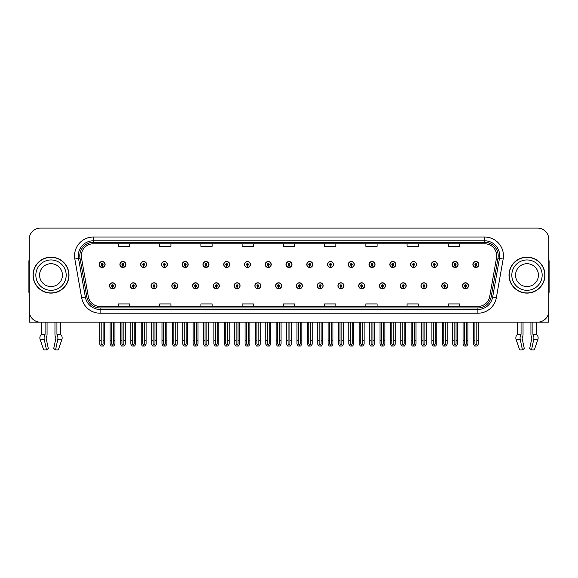 <?xml version="1.0" encoding="UTF-8"?>
<svg xmlns="http://www.w3.org/2000/svg" width="578" height="578" viewBox="0 0 578 578"><rect width="100%" height="100%" fill="white"/><g stroke="black" fill="none" stroke-linecap="round" stroke-linejoin="round"><path stroke-width="0.87" d="M420.965 285.778A2.998 2.998 0 0 0 423.963 288.776A2.998 2.998 0 0 0 426.961 285.778A2.998 2.998 0 0 0 423.963 282.779A2.998 2.998 0 0 0 420.965 285.778M400.2 285.778A2.998 2.998 0 0 0 403.198 288.776A2.998 2.998 0 0 0 406.197 285.778A2.998 2.998 0 0 0 403.198 282.779A2.998 2.998 0 0 0 400.2 285.778M379.435 285.778A2.998 2.998 0 0 0 382.434 288.776A2.998 2.998 0 0 0 385.432 285.778A2.998 2.998 0 0 0 382.434 282.779A2.998 2.998 0 0 0 379.435 285.778M358.671 285.778A2.998 2.998 0 0 0 361.669 288.776A2.998 2.998 0 0 0 364.667 285.778A2.998 2.998 0 0 0 361.669 282.779A2.998 2.998 0 0 0 358.671 285.778M337.906 285.778A2.998 2.998 0 0 0 340.904 288.776A2.998 2.998 0 0 0 343.903 285.778A2.998 2.998 0 0 0 340.904 282.779A2.998 2.998 0 0 0 337.906 285.778M317.149 285.778A2.998 2.998 0 0 0 320.147 288.776A2.998 2.998 0 0 0 323.145 285.778A2.998 2.998 0 0 0 320.147 282.779A2.998 2.998 0 0 0 317.149 285.778M296.384 285.778A2.998 2.998 0 0 0 299.382 288.776A2.998 2.998 0 0 0 302.381 285.778A2.998 2.998 0 0 0 299.382 282.779A2.998 2.998 0 0 0 296.384 285.778M275.619 285.778A2.998 2.998 0 0 0 278.618 288.776A2.998 2.998 0 0 0 281.616 285.778A2.998 2.998 0 0 0 278.618 282.779A2.998 2.998 0 0 0 275.619 285.778M254.855 285.778A2.998 2.998 0 0 0 257.853 288.776A2.998 2.998 0 0 0 260.851 285.778A2.998 2.998 0 0 0 257.853 282.779A2.998 2.998 0 0 0 254.855 285.778M234.097 285.778A2.998 2.998 0 0 0 237.096 288.776A2.998 2.998 0 0 0 240.094 285.778A2.998 2.998 0 0 0 237.096 282.779A2.998 2.998 0 0 0 234.097 285.778M213.333 285.778A2.998 2.998 0 0 0 216.331 288.776A2.998 2.998 0 0 0 219.329 285.778A2.998 2.998 0 0 0 216.331 282.779A2.998 2.998 0 0 0 213.333 285.778M192.568 285.778A2.998 2.998 0 0 0 195.566 288.776A2.998 2.998 0 0 0 198.565 285.778A2.998 2.998 0 0 0 195.566 282.779A2.998 2.998 0 0 0 192.568 285.778M171.803 285.778A2.998 2.998 0 0 0 174.802 288.776A2.998 2.998 0 0 0 177.8 285.778A2.998 2.998 0 0 0 174.802 282.779A2.998 2.998 0 0 0 171.803 285.778M151.039 285.778A2.998 2.998 0 0 0 154.037 288.776A2.998 2.998 0 0 0 157.035 285.778A2.998 2.998 0 0 0 154.037 282.779A2.998 2.998 0 0 0 151.039 285.778M130.281 285.778A2.998 2.998 0 0 0 133.28 288.776A2.998 2.998 0 0 0 136.278 285.778A2.998 2.998 0 0 0 133.28 282.779A2.998 2.998 0 0 0 130.281 285.778M109.517 285.778A2.998 2.998 0 0 0 112.515 288.776A2.998 2.998 0 0 0 115.513 285.778A2.998 2.998 0 0 0 112.515 282.779A2.998 2.998 0 0 0 109.517 285.778M441.722 285.778A2.998 2.998 0 0 0 444.72 288.776A2.998 2.998 0 0 0 447.719 285.778A2.998 2.998 0 0 0 444.72 282.779A2.998 2.998 0 0 0 441.722 285.778M452.104 264.486A2.998 2.998 0 0 0 455.103 267.484A2.998 2.998 0 0 0 458.101 264.486A2.998 2.998 0 0 0 455.103 261.494A2.998 2.998 0 0 0 452.104 264.486M431.34 264.486A2.998 2.998 0 0 0 434.338 267.484A2.998 2.998 0 0 0 437.336 264.486A2.998 2.998 0 0 0 434.338 261.494A2.998 2.998 0 0 0 431.34 264.486M410.582 264.486A2.998 2.998 0 0 0 413.581 267.484A2.998 2.998 0 0 0 416.579 264.486A2.998 2.998 0 0 0 413.581 261.494A2.998 2.998 0 0 0 410.582 264.486M389.818 264.486A2.998 2.998 0 0 0 392.816 267.484A2.998 2.998 0 0 0 395.814 264.486A2.998 2.998 0 0 0 392.816 261.494A2.998 2.998 0 0 0 389.818 264.486M369.053 264.486A2.998 2.998 0 0 0 372.051 267.484A2.998 2.998 0 0 0 375.05 264.486A2.998 2.998 0 0 0 372.051 261.494A2.998 2.998 0 0 0 369.053 264.486M348.288 264.486A2.998 2.998 0 0 0 351.287 267.484A2.998 2.998 0 0 0 354.285 264.486A2.998 2.998 0 0 0 351.287 261.494A2.998 2.998 0 0 0 348.288 264.486M327.531 264.486A2.998 2.998 0 0 0 330.529 267.484A2.998 2.998 0 0 0 333.528 264.486A2.998 2.998 0 0 0 330.529 261.494A2.998 2.998 0 0 0 327.531 264.486M306.766 264.486A2.998 2.998 0 0 0 309.765 267.484A2.998 2.998 0 0 0 312.763 264.486A2.998 2.998 0 0 0 309.765 261.494A2.998 2.998 0 0 0 306.766 264.486M286.002 264.486A2.998 2.998 0 0 0 289 267.484A2.998 2.998 0 0 0 291.998 264.486A2.998 2.998 0 0 0 289 261.494A2.998 2.998 0 0 0 286.002 264.486M265.237 264.486A2.998 2.998 0 0 0 268.235 267.484A2.998 2.998 0 0 0 271.234 264.486A2.998 2.998 0 0 0 268.235 261.494A2.998 2.998 0 0 0 265.237 264.486M244.472 264.486A2.998 2.998 0 0 0 247.471 267.484A2.998 2.998 0 0 0 250.469 264.486A2.998 2.998 0 0 0 247.471 261.494A2.998 2.998 0 0 0 244.472 264.486M223.715 264.486A2.998 2.998 0 0 0 226.713 267.484A2.998 2.998 0 0 0 229.712 264.486A2.998 2.998 0 0 0 226.713 261.494A2.998 2.998 0 0 0 223.715 264.486M202.95 264.486A2.998 2.998 0 0 0 205.949 267.484A2.998 2.998 0 0 0 208.947 264.486A2.998 2.998 0 0 0 205.949 261.494A2.998 2.998 0 0 0 202.95 264.486M182.186 264.486A2.998 2.998 0 0 0 185.184 267.484A2.998 2.998 0 0 0 188.182 264.486A2.998 2.998 0 0 0 185.184 261.494A2.998 2.998 0 0 0 182.186 264.486M161.421 264.486A2.998 2.998 0 0 0 164.419 267.484A2.998 2.998 0 0 0 167.418 264.486A2.998 2.998 0 0 0 164.419 261.494A2.998 2.998 0 0 0 161.421 264.486M140.664 264.486A2.998 2.998 0 0 0 143.662 267.484A2.998 2.998 0 0 0 146.66 264.486A2.998 2.998 0 0 0 143.662 261.494A2.998 2.998 0 0 0 140.664 264.486M119.899 264.486A2.998 2.998 0 0 0 122.897 267.484A2.998 2.998 0 0 0 125.896 264.486A2.998 2.998 0 0 0 122.897 261.494A2.998 2.998 0 0 0 119.899 264.486M99.134 264.486A2.998 2.998 0 0 0 102.133 267.484A2.998 2.998 0 0 0 105.131 264.486A2.998 2.998 0 0 0 102.133 261.494A2.998 2.998 0 0 0 99.134 264.486M462.487 285.778A2.998 2.998 0 0 0 465.485 288.776A2.998 2.998 0 0 0 468.483 285.778A2.998 2.998 0 0 0 465.485 282.779A2.998 2.998 0 0 0 462.487 285.778M472.869 264.486A2.998 2.998 0 0 0 475.867 267.484A2.998 2.998 0 0 0 478.866 264.486A2.998 2.998 0 0 0 475.867 261.494A2.998 2.998 0 0 0 472.869 264.486M522.115 337.631L522.317 337.292A4.125 2.175 90 0 0 523.039 334.221L523.039 322.17L530.936 322.17L530.936 334.221A4.125 2.175 -90 0 0 531.659 337.292L531.912 338.051L529.694 348.505L531.529 349.9L533.74 339.445A4.125 2.175 -90 0 0 533.176 334.843L532.909 334.221L536.543 334.221L536.543 322.17L548.804 322.17L548.804 239.343A11.242 11.242 0 0 0 537.554 228.1L40.446 228.1A11.242 11.242 0 0 0 29.196 239.343L29.196 322.17L41.457 322.17L41.457 334.221L45.091 334.221L44.824 334.843A4.125 2.175 90 0 0 44.26 339.445L46.471 349.9L48.306 348.505L46.088 338.051L46.341 337.292A4.125 2.175 90 0 0 47.064 334.221L47.064 322.17L54.961 322.17L54.961 334.221A4.125 2.175 -90 0 0 55.683 337.292L55.885 337.631L55.683 337.292M55.936 338.051L53.718 348.505L55.553 349.9L57.764 339.445A4.125 2.175 -90 0 0 57.2 334.843L56.933 334.221L60.567 334.221L60.567 322.17L63.002 322.17M514.998 322.17L517.433 322.17L517.433 334.221L521.067 334.221L520.8 334.843A4.125 2.175 90 0 0 520.236 339.445L522.447 349.9L524.282 348.505L522.064 338.051M33.025 275.135A17.99 17.99 0 0 0 51.016 293.125A17.99 17.99 0 0 0 68.999 275.135A17.99 17.99 0 0 0 51.016 257.145A17.99 17.99 0 0 0 33.025 275.135M509.001 275.135A17.99 17.99 0 0 0 526.984 293.125A17.99 17.99 0 0 0 544.975 275.135A17.99 17.99 0 0 0 526.984 257.145A17.99 17.99 0 0 0 509.001 275.135M81.296 255.794A11.994 11.994 0 0 1 93.289 243.8L484.711 243.8A11.994 11.994 0 0 1 496.524 257.875L489.703 296.557A11.994 11.994 0 0 1 477.89 306.463L100.11 306.463A11.994 11.994 0 0 1 88.297 296.557L81.476 257.875A11.994 11.994 0 0 1 81.296 255.794M79.793 255.794A13.489 13.489 0 0 0 80.002 258.135L86.823 296.817A13.489 13.489 0 0 0 100.11 307.966L477.89 307.966A13.489 13.489 0 0 0 491.177 296.817L497.998 258.135A13.489 13.489 0 0 0 484.711 242.305L93.289 242.305A13.489 13.489 0 0 0 79.793 255.794M74.837 259.045A18.742 18.742 0 0 1 93.289 237.052L484.711 237.052A18.742 18.742 0 0 1 503.163 259.045L496.35 297.728A18.742 18.742 0 0 1 477.89 313.211L100.11 313.211A18.742 18.742 0 0 1 81.65 297.728L74.837 259.045L78.521 258.395A14.992 14.992 0 0 1 93.289 240.802L484.711 240.802A14.992 14.992 0 0 1 499.479 258.395L492.658 297.078A14.992 14.992 0 0 1 477.89 309.461L100.11 309.461A14.992 14.992 0 0 1 85.342 297.078L78.521 258.395A14.992 14.992 0 0 1 78.297 255.794M537.554 228.1L40.446 228.1M29.196 239.343L29.196 310.928A11.242 11.242 0 0 0 40.446 322.17L537.554 322.17A11.242 11.242 0 0 0 548.804 310.928L548.804 239.343M283.379 243.8L283.379 246.336L294.621 246.336L294.621 243.8M242.153 243.8L242.153 246.336L253.395 246.336L253.395 243.8M200.927 243.8L200.927 246.336L212.169 246.336L212.169 243.8M159.701 243.8L159.701 246.336L170.944 246.336L170.944 243.8M118.476 243.8L118.476 246.336L129.718 246.336L129.718 243.8M324.605 243.8L324.605 246.336L335.847 246.336L335.847 243.8M365.831 243.8L365.831 246.336L377.073 246.336L377.073 243.8M407.057 243.8L407.057 246.336L418.299 246.336L418.299 243.8M448.282 243.8L448.282 246.336L459.524 246.336L459.524 243.8M294.621 306.463L294.621 303.927L283.379 303.927L283.379 306.463M253.395 306.463L253.395 303.927L242.153 303.927L242.153 306.463M212.169 306.463L212.169 303.927L200.927 303.927L200.927 306.463M170.944 306.463L170.944 303.927L159.701 303.927L159.701 306.463M129.718 306.463L129.718 303.927L118.476 303.927L118.476 306.463M335.847 306.463L335.847 303.927L324.605 303.927L324.605 306.463M377.073 306.463L377.073 303.927L365.831 303.927L365.831 306.463M418.299 306.463L418.299 303.927L407.057 303.927L407.057 306.463M459.524 306.463L459.524 303.927L448.282 303.927L448.282 306.463M466.424 322.17L466.424 343.859L465.485 345.203L464.546 343.859L464.546 340.384L463.05 340.384L463.05 344.134L464.134 346.005L466.843 346.005L467.92 344.134L467.92 322.17M465.442 286.71L465.362 288.588A2.811 2.811 0 0 1 462.675 285.778A2.811 2.811 0 0 1 465.485 282.967A2.811 2.811 0 0 1 468.296 285.778A2.811 2.811 0 0 1 465.608 288.588L465.528 286.71A0.939 0.939 0 0 0 466.424 285.778A0.939 0.939 0 0 0 465.485 284.838A0.939 0.939 0 0 0 464.546 285.778A0.939 0.939 0 0 0 465.442 286.71L465.471 286.153A0.376 0.376 0 0 1 465.109 285.778A0.376 0.376 0 0 1 465.485 285.402A0.376 0.376 0 0 1 465.861 285.778A0.376 0.376 0 0 1 465.5 286.153L465.528 286.71M463.05 322.17L463.05 340.384M464.546 322.17L464.546 340.384M466.424 340.384L467.92 340.384M476.807 322.17L476.807 343.859L475.867 345.203L474.928 343.859L474.928 340.384L473.433 340.384L473.433 344.134L474.516 346.005L477.218 346.005L478.302 344.134L478.302 322.17M475.824 265.425L475.745 267.296A2.811 2.811 0 0 1 473.057 264.486A2.811 2.811 0 0 1 475.867 261.675A2.811 2.811 0 0 1 478.678 264.486A2.811 2.811 0 0 1 475.99 267.296L475.911 265.425A0.939 0.939 0 0 0 476.807 264.486A0.939 0.939 0 0 0 475.867 263.554A0.939 0.939 0 0 0 474.928 264.486A0.939 0.939 0 0 0 475.824 265.425L475.853 264.861A0.376 0.376 0 0 1 475.492 264.486A0.376 0.376 0 0 1 475.867 264.117A0.376 0.376 0 0 1 476.243 264.486A0.376 0.376 0 0 1 475.882 264.861L475.911 265.425M473.433 322.17L473.433 340.384M474.928 322.17L474.928 340.384M476.807 340.384L478.302 340.384M445.66 322.17L445.66 343.859L444.72 345.203L443.788 343.859L443.788 340.384L442.286 340.384L442.286 344.134L443.369 346.005L446.079 346.005L447.155 344.134L447.155 322.17M444.684 286.71L444.598 288.588A2.811 2.811 0 0 1 441.91 285.778A2.811 2.811 0 0 1 444.72 282.967A2.811 2.811 0 0 1 447.531 285.778A2.811 2.811 0 0 1 444.843 288.588L444.764 286.71A0.939 0.939 0 0 0 445.66 285.778A0.939 0.939 0 0 0 444.72 284.838A0.939 0.939 0 0 0 443.788 285.778A0.939 0.939 0 0 0 444.684 286.71L444.706 286.153A0.376 0.376 0 0 1 444.345 285.778A0.376 0.376 0 0 1 444.72 285.402A0.376 0.376 0 0 1 445.096 285.778A0.376 0.376 0 0 1 444.742 286.153L444.764 286.71M442.286 322.17L442.286 340.384M443.788 322.17L443.788 340.384M445.66 340.384L447.155 340.384M424.895 322.17L424.895 343.859L423.963 345.203L423.024 343.859L423.024 340.384L421.521 340.384L421.521 344.134L422.605 346.005L425.314 346.005L426.398 344.134L426.398 322.17M423.92 286.71L423.84 288.588A2.811 2.811 0 0 1 421.145 285.778A2.811 2.811 0 0 1 423.963 282.967A2.811 2.811 0 0 1 426.774 285.778A2.811 2.811 0 0 1 424.086 288.588L423.999 286.71A0.939 0.939 0 0 0 424.895 285.778A0.939 0.939 0 0 0 423.963 284.838A0.939 0.939 0 0 0 423.024 285.778A0.939 0.939 0 0 0 423.92 286.71L423.941 286.153A0.376 0.376 0 0 1 423.587 285.778A0.376 0.376 0 0 1 423.963 285.402A0.376 0.376 0 0 1 424.331 285.778A0.376 0.376 0 0 1 423.977 286.153L423.999 286.71M421.521 322.17L421.521 340.384M423.024 322.17L423.024 340.384M424.895 340.384L426.398 340.384M404.13 322.17L404.13 343.859L403.198 345.203L402.259 343.859L402.259 340.384L400.764 340.384L400.764 344.134L401.84 346.005L404.549 346.005L405.633 344.134L405.633 322.17M403.155 286.71L403.076 288.588A2.811 2.811 0 0 1 400.388 285.778A2.811 2.811 0 0 1 403.198 282.967A2.811 2.811 0 0 1 406.009 285.778A2.811 2.811 0 0 1 403.321 288.588L403.234 286.71A0.939 0.939 0 0 0 404.13 285.778A0.939 0.939 0 0 0 403.198 284.838A0.939 0.939 0 0 0 402.259 285.778A0.939 0.939 0 0 0 403.155 286.71L403.184 286.153A0.376 0.376 0 0 1 402.823 285.778A0.376 0.376 0 0 1 403.198 285.402A0.376 0.376 0 0 1 403.574 285.778A0.376 0.376 0 0 1 403.213 286.153L403.234 286.71M400.764 322.17L400.764 340.384M402.259 322.17L402.259 340.384M404.13 340.384L405.633 340.384M456.042 322.17L456.042 343.859L455.103 345.203L454.171 343.859L454.171 340.384L452.668 340.384L452.668 344.134L453.752 346.005L456.461 346.005L457.538 344.134L457.538 322.17M455.067 265.425L454.98 267.296A2.811 2.811 0 0 1 452.292 264.486A2.811 2.811 0 0 1 455.103 261.675A2.811 2.811 0 0 1 457.913 264.486A2.811 2.811 0 0 1 455.226 267.296L455.146 265.425A0.939 0.939 0 0 0 456.042 264.486A0.939 0.939 0 0 0 455.103 263.554A0.939 0.939 0 0 0 454.171 264.486A0.939 0.939 0 0 0 455.067 265.425L455.088 264.861A0.376 0.376 0 0 1 454.727 264.486A0.376 0.376 0 0 1 455.103 264.117A0.376 0.376 0 0 1 455.478 264.486A0.376 0.376 0 0 1 455.117 264.861L455.146 265.425M452.668 322.17L452.668 340.384M454.171 322.17L454.171 340.384M456.042 340.384L457.538 340.384M435.277 322.17L435.277 343.859L434.338 345.203L433.406 343.859L433.406 340.384L431.903 340.384L431.903 344.134L432.987 346.005L435.696 346.005L436.78 344.134L436.78 322.17M434.302 265.425L434.215 267.296A2.811 2.811 0 0 1 431.528 264.486A2.811 2.811 0 0 1 434.338 261.675A2.811 2.811 0 0 1 437.149 264.486A2.811 2.811 0 0 1 434.461 267.296L434.381 265.425A0.939 0.939 0 0 0 435.277 264.486A0.939 0.939 0 0 0 434.338 263.554A0.939 0.939 0 0 0 433.406 264.486A0.939 0.939 0 0 0 434.302 265.425L434.324 264.861A0.376 0.376 0 0 1 433.97 264.486A0.376 0.376 0 0 1 434.338 264.117A0.376 0.376 0 0 1 434.714 264.486A0.376 0.376 0 0 1 434.36 264.861L434.381 265.425M431.903 322.17L431.903 340.384M433.406 322.17L433.406 340.384M435.277 340.384L436.78 340.384M414.513 322.17L414.513 343.859L413.581 345.203L412.641 343.859L412.641 340.384L411.139 340.384L411.139 344.134L412.222 346.005L414.932 346.005L416.015 344.134L416.015 322.17M413.537 265.425L413.458 267.296A2.811 2.811 0 0 1 410.77 264.486A2.811 2.811 0 0 1 413.581 261.675A2.811 2.811 0 0 1 416.391 264.486A2.811 2.811 0 0 1 413.704 267.296L413.617 265.425A0.939 0.939 0 0 0 414.513 264.486A0.939 0.939 0 0 0 413.581 263.554A0.939 0.939 0 0 0 412.641 264.486A0.939 0.939 0 0 0 413.537 265.425L413.559 264.861A0.376 0.376 0 0 1 413.205 264.486A0.376 0.376 0 0 1 413.581 264.117A0.376 0.376 0 0 1 413.956 264.486A0.376 0.376 0 0 1 413.595 264.861L413.617 265.425M411.139 322.17L411.139 340.384M412.641 322.17L412.641 340.384M414.513 340.384L416.015 340.384M393.755 322.17L393.755 343.859L392.816 345.203L391.877 343.859L391.877 340.384L390.381 340.384L390.381 344.134L391.458 346.005L394.167 346.005L395.251 344.134L395.251 322.17M392.773 265.425L392.693 267.296A2.811 2.811 0 0 1 390.005 264.486A2.811 2.811 0 0 1 392.816 261.675A2.811 2.811 0 0 1 395.627 264.486A2.811 2.811 0 0 1 392.939 267.296L392.859 265.425A0.939 0.939 0 0 0 393.755 264.486A0.939 0.939 0 0 0 392.816 263.554A0.939 0.939 0 0 0 391.877 264.486A0.939 0.939 0 0 0 392.773 265.425L392.802 264.861A0.376 0.376 0 0 1 392.44 264.486A0.376 0.376 0 0 1 392.816 264.117A0.376 0.376 0 0 1 393.192 264.486A0.376 0.376 0 0 1 392.83 264.861L392.859 265.425M390.381 322.17L390.381 340.384M391.877 322.17L391.877 340.384M393.755 340.384L395.251 340.384M45.091 322.17L45.091 334.221M56.933 334.221L56.933 322.17M46.139 337.631L46.088 338.051M55.553 349.9L58.342 349.9L61.911 339.445A4.125 3.504 90 0 0 61.001 334.843L60.567 334.221M43.682 349.9L40.113 339.445L43.682 349.9L46.471 349.9M44.824 334.843L41.024 334.843A4.125 3.504 -90 0 0 40.113 339.445A4.125 3.504 -90 0 1 41.024 334.843L41.457 334.221M29.196 299.122L29.196 295.372M29.196 292.352A7.492 7.492 0 0 0 28.9 292.374L28.9 261.639A7.492 7.492 0 0 1 29.196 259.544M521.067 322.17L521.067 334.221M532.909 334.221L532.909 322.17M531.912 338.051L531.659 337.292M531.529 349.9L534.318 349.9L537.887 339.445A4.125 3.504 90 0 0 536.976 334.843L536.543 334.221M519.658 349.9L516.089 339.445L519.658 349.9L522.447 349.9M520.8 334.843L516.999 334.843A4.125 3.504 -90 0 0 516.089 339.445A4.125 3.504 -90 0 1 516.999 334.843L517.433 334.221M548.804 295.372L548.804 299.122M548.804 259.544A7.492 7.492 0 0 1 549.1 261.639L549.1 292.374A7.492 7.492 0 0 0 548.804 292.352M62.446 275.135A11.43 11.43 0 0 0 51.016 263.705A11.43 11.43 0 0 0 39.579 275.135A11.43 11.43 0 0 0 51.016 286.565A11.43 11.43 0 0 0 62.446 275.135A11.43 11.43 0 0 1 51.016 286.565A11.43 11.43 0 0 1 39.579 275.135M33.213 275.135A17.802 17.802 0 0 1 51.016 257.333A17.802 17.802 0 0 1 68.811 275.135A17.802 17.802 0 0 1 51.016 292.938A17.802 17.802 0 0 1 33.213 275.135M538.421 275.135A11.43 11.43 0 0 0 526.984 263.705A11.43 11.43 0 0 0 515.554 275.135A11.43 11.43 0 0 0 526.984 286.565A11.43 11.43 0 0 0 538.421 275.135A11.43 11.43 0 0 1 526.984 286.565A11.43 11.43 0 0 1 515.554 275.135M509.189 275.135A17.802 17.802 0 0 1 526.984 257.333A17.802 17.802 0 0 1 544.787 275.135A17.802 17.802 0 0 1 526.984 292.938A17.802 17.802 0 0 1 509.189 275.135M383.373 322.17L383.373 343.859L382.434 345.203L381.494 343.859L381.494 340.384L379.999 340.384L379.999 344.134L381.083 346.005L383.785 346.005L384.869 344.134L384.869 322.17M382.39 286.71L382.311 288.588A2.811 2.811 0 0 1 379.623 285.778A2.811 2.811 0 0 1 382.434 282.967A2.811 2.811 0 0 1 385.244 285.778A2.811 2.811 0 0 1 382.557 288.588L382.477 286.71A0.939 0.939 0 0 0 383.373 285.778A0.939 0.939 0 0 0 382.434 284.838A0.939 0.939 0 0 0 381.494 285.778A0.939 0.939 0 0 0 382.39 286.71L382.419 286.153A0.376 0.376 0 0 1 382.058 285.778A0.376 0.376 0 0 1 382.434 285.402A0.376 0.376 0 0 1 382.809 285.778A0.376 0.376 0 0 1 382.448 286.153L382.477 286.71M379.999 322.17L379.999 340.384M381.494 322.17L381.494 340.384M383.373 340.384L384.869 340.384M362.608 322.17L362.608 343.859L361.669 345.203L360.737 343.859L360.737 340.384L359.234 340.384L359.234 344.134L360.318 346.005L363.027 346.005L364.104 344.134L364.104 322.17M361.633 286.71L361.546 288.588A2.811 2.811 0 0 1 358.859 285.778A2.811 2.811 0 0 1 361.669 282.967A2.811 2.811 0 0 1 364.48 285.778A2.811 2.811 0 0 1 361.792 288.588L361.712 286.71A0.939 0.939 0 0 0 362.608 285.778A0.939 0.939 0 0 0 361.669 284.838A0.939 0.939 0 0 0 360.737 285.778A0.939 0.939 0 0 0 361.633 286.71L361.655 286.153A0.376 0.376 0 0 1 361.293 285.778A0.376 0.376 0 0 1 361.669 285.402A0.376 0.376 0 0 1 362.045 285.778A0.376 0.376 0 0 1 361.684 286.153L361.712 286.71M359.234 322.17L359.234 340.384M360.737 322.17L360.737 340.384M362.608 340.384L364.104 340.384M341.844 322.17L341.844 343.859L340.904 345.203L339.972 343.859L339.972 340.384L338.47 340.384L338.47 344.134L339.553 346.005L342.263 346.005L343.346 344.134L343.346 322.17M340.868 286.71L340.782 288.588A2.811 2.811 0 0 1 338.094 285.778A2.811 2.811 0 0 1 340.904 282.967A2.811 2.811 0 0 1 343.715 285.778A2.811 2.811 0 0 1 341.027 288.588L340.948 286.71A0.939 0.939 0 0 0 341.844 285.778A0.939 0.939 0 0 0 340.904 284.838A0.939 0.939 0 0 0 339.972 285.778A0.939 0.939 0 0 0 340.868 286.71L340.89 286.153A0.376 0.376 0 0 1 340.536 285.778A0.376 0.376 0 0 1 340.904 285.402A0.376 0.376 0 0 1 341.28 285.778A0.376 0.376 0 0 1 340.926 286.153L340.948 286.71M338.47 322.17L338.47 340.384M339.972 322.17L339.972 340.384M341.844 340.384L343.346 340.384M372.991 322.17L372.991 343.859L372.051 345.203L371.112 343.859L371.112 340.384L369.617 340.384L369.617 344.134L370.7 346.005L373.41 346.005L374.486 344.134L374.486 322.17M372.008 265.425L371.929 267.296A2.811 2.811 0 0 1 369.241 264.486A2.811 2.811 0 0 1 372.051 261.675A2.811 2.811 0 0 1 374.862 264.486A2.811 2.811 0 0 1 372.174 267.296L372.095 265.425A0.939 0.939 0 0 0 372.991 264.486A0.939 0.939 0 0 0 372.051 263.554A0.939 0.939 0 0 0 371.112 264.486A0.939 0.939 0 0 0 372.008 265.425L372.037 264.861A0.376 0.376 0 0 1 371.676 264.486A0.376 0.376 0 0 1 372.051 264.117A0.376 0.376 0 0 1 372.427 264.486A0.376 0.376 0 0 1 372.066 264.861L372.095 265.425M369.617 322.17L369.617 340.384M371.112 322.17L371.112 340.384M372.991 340.384L374.486 340.384M352.226 322.17L352.226 343.859L351.287 345.203L350.355 343.859L350.355 340.384L348.852 340.384L348.852 344.134L349.936 346.005L352.645 346.005L353.729 344.134L353.729 322.17M351.251 265.425L351.164 267.296A2.811 2.811 0 0 1 348.476 264.486A2.811 2.811 0 0 1 351.287 261.675A2.811 2.811 0 0 1 354.097 264.486A2.811 2.811 0 0 1 351.41 267.296L351.33 265.425A0.939 0.939 0 0 0 352.226 264.486A0.939 0.939 0 0 0 351.287 263.554A0.939 0.939 0 0 0 350.355 264.486A0.939 0.939 0 0 0 351.251 265.425L351.272 264.861A0.376 0.376 0 0 1 350.911 264.486A0.376 0.376 0 0 1 351.287 264.117A0.376 0.376 0 0 1 351.662 264.486A0.376 0.376 0 0 1 351.308 264.861L351.33 265.425M348.852 322.17L348.852 340.384M350.355 322.17L350.355 340.384M352.226 340.384L353.729 340.384M331.461 322.17L331.461 343.859L330.529 345.203L329.59 343.859L329.59 340.384L328.087 340.384L328.087 344.134L329.171 346.005L331.88 346.005L332.964 344.134L332.964 322.17M330.486 265.425L330.406 267.296A2.811 2.811 0 0 1 327.719 264.486A2.811 2.811 0 0 1 330.529 261.675A2.811 2.811 0 0 1 333.34 264.486A2.811 2.811 0 0 1 330.652 267.296L330.565 265.425A0.939 0.939 0 0 0 331.461 264.486A0.939 0.939 0 0 0 330.529 263.554A0.939 0.939 0 0 0 329.59 264.486A0.939 0.939 0 0 0 330.486 265.425L330.508 264.861A0.376 0.376 0 0 1 330.154 264.486A0.376 0.376 0 0 1 330.529 264.117A0.376 0.376 0 0 1 330.898 264.486A0.376 0.376 0 0 1 330.544 264.861L330.565 265.425M328.087 322.17L328.087 340.384M329.59 322.17L329.59 340.384M331.461 340.384L332.964 340.384M321.079 322.17L321.079 343.859L320.147 345.203L319.208 343.859L319.208 340.384L317.705 340.384L317.705 344.134L318.789 346.005L321.498 346.005L322.582 344.134L322.582 322.17M320.104 286.71L320.024 288.588A2.811 2.811 0 0 1 317.336 285.778A2.811 2.811 0 0 1 320.147 282.967A2.811 2.811 0 0 1 322.958 285.778A2.811 2.811 0 0 1 320.27 288.588L320.183 286.71A0.939 0.939 0 0 0 321.079 285.778A0.939 0.939 0 0 0 320.147 284.838A0.939 0.939 0 0 0 319.208 285.778A0.939 0.939 0 0 0 320.104 286.71L320.125 286.153A0.376 0.376 0 0 1 319.771 285.778A0.376 0.376 0 0 1 320.147 285.402A0.376 0.376 0 0 1 320.523 285.778A0.376 0.376 0 0 1 320.161 286.153L320.183 286.71M317.705 322.17L317.705 340.384M319.208 322.17L319.208 340.384M321.079 340.384L322.582 340.384M300.322 322.17L300.322 343.859L299.382 345.203L298.443 343.859L298.443 340.384L296.947 340.384L296.947 344.134L298.024 346.005L300.733 346.005L301.817 344.134L301.817 322.17M299.339 286.71L299.26 288.588A2.811 2.811 0 0 1 296.572 285.778A2.811 2.811 0 0 1 299.382 282.967A2.811 2.811 0 0 1 302.193 285.778A2.811 2.811 0 0 1 299.505 288.588L299.426 286.71A0.939 0.939 0 0 0 300.322 285.778A0.939 0.939 0 0 0 299.382 284.838A0.939 0.939 0 0 0 298.443 285.778A0.939 0.939 0 0 0 299.339 286.71L299.368 286.153A0.376 0.376 0 0 1 299.007 285.778A0.376 0.376 0 0 1 299.382 285.402A0.376 0.376 0 0 1 299.758 285.778A0.376 0.376 0 0 1 299.397 286.153L299.426 286.71M296.947 322.17L296.947 340.384M298.443 322.17L298.443 340.384M300.322 340.384L301.817 340.384M279.557 322.17L279.557 343.859L278.618 345.203L277.678 343.859L277.678 340.384L276.183 340.384L276.183 344.134L277.267 346.005L279.976 346.005L281.053 344.134L281.053 322.17M278.574 286.71L278.495 288.588A2.811 2.811 0 0 1 275.807 285.778A2.811 2.811 0 0 1 278.618 282.967A2.811 2.811 0 0 1 281.428 285.778A2.811 2.811 0 0 1 278.74 288.588L278.661 286.71A0.939 0.939 0 0 0 279.557 285.778A0.939 0.939 0 0 0 278.618 284.838A0.939 0.939 0 0 0 277.678 285.778A0.939 0.939 0 0 0 278.574 286.71L278.603 286.153A0.376 0.376 0 0 1 278.242 285.778A0.376 0.376 0 0 1 278.618 285.402A0.376 0.376 0 0 1 278.993 285.778A0.376 0.376 0 0 1 278.632 286.153L278.661 286.71M276.183 322.17L276.183 340.384M277.678 322.17L277.678 340.384M279.557 340.384L281.053 340.384M258.792 322.17L258.792 343.859L257.853 345.203L256.921 343.859L256.921 340.384L255.418 340.384L255.418 344.134L256.502 346.005L259.211 346.005L260.295 344.134L260.295 322.17M257.817 286.71L257.73 288.588A2.811 2.811 0 0 1 255.043 285.778A2.811 2.811 0 0 1 257.853 282.967A2.811 2.811 0 0 1 260.664 285.778A2.811 2.811 0 0 1 257.976 288.588L257.896 286.71A0.939 0.939 0 0 0 258.792 285.778A0.939 0.939 0 0 0 257.853 284.838A0.939 0.939 0 0 0 256.921 285.778A0.939 0.939 0 0 0 257.817 286.71L257.839 286.153A0.376 0.376 0 0 1 257.477 285.778A0.376 0.376 0 0 1 257.853 285.402A0.376 0.376 0 0 1 258.229 285.778A0.376 0.376 0 0 1 257.875 286.153L257.896 286.71M255.418 322.17L255.418 340.384M256.921 322.17L256.921 340.384M258.792 340.384L260.295 340.384M238.028 322.17L238.028 343.859L237.096 345.203L236.156 343.859L236.156 340.384L234.654 340.384L234.654 344.134L235.737 346.005L238.447 346.005L239.53 344.134L239.53 322.17M237.052 286.71L236.973 288.588A2.811 2.811 0 0 1 234.285 285.778A2.811 2.811 0 0 1 237.096 282.967A2.811 2.811 0 0 1 239.906 285.778A2.811 2.811 0 0 1 237.218 288.588L237.132 286.71A0.939 0.939 0 0 0 238.028 285.778A0.939 0.939 0 0 0 237.096 284.838A0.939 0.939 0 0 0 236.156 285.778A0.939 0.939 0 0 0 237.052 286.71L237.074 286.153A0.376 0.376 0 0 1 236.72 285.778A0.376 0.376 0 0 1 237.096 285.402A0.376 0.376 0 0 1 237.464 285.778A0.376 0.376 0 0 1 237.11 286.153L237.132 286.71M234.654 322.17L234.654 340.384M236.156 322.17L236.156 340.384M238.028 340.384L239.53 340.384M310.697 322.17L310.697 343.859L309.765 345.203L308.825 343.859L308.825 340.384L307.33 340.384L307.33 344.134L308.406 346.005L311.116 346.005L312.199 344.134L312.199 322.17M309.721 265.425L309.642 267.296A2.811 2.811 0 0 1 306.954 264.486A2.811 2.811 0 0 1 309.765 261.675A2.811 2.811 0 0 1 312.575 264.486A2.811 2.811 0 0 1 309.887 267.296L309.801 265.425A0.939 0.939 0 0 0 310.697 264.486A0.939 0.939 0 0 0 309.765 263.554A0.939 0.939 0 0 0 308.825 264.486A0.939 0.939 0 0 0 309.721 265.425L309.75 264.861A0.376 0.376 0 0 1 309.389 264.486A0.376 0.376 0 0 1 309.765 264.117A0.376 0.376 0 0 1 310.14 264.486A0.376 0.376 0 0 1 309.779 264.861L309.801 265.425M307.33 322.17L307.33 340.384M308.825 322.17L308.825 340.384M310.697 340.384L312.199 340.384M289.939 322.17L289.939 343.859L289 345.203L288.061 343.859L288.061 340.384L286.565 340.384L286.565 344.134L287.649 346.005L290.351 346.005L291.435 344.134L291.435 322.17M288.957 265.425L288.877 267.296A2.811 2.811 0 0 1 286.189 264.486A2.811 2.811 0 0 1 289 261.675A2.811 2.811 0 0 1 291.811 264.486A2.811 2.811 0 0 1 289.123 267.296L289.043 265.425A0.939 0.939 0 0 0 289.939 264.486A0.939 0.939 0 0 0 289 263.554A0.939 0.939 0 0 0 288.061 264.486A0.939 0.939 0 0 0 288.957 265.425L288.986 264.861A0.376 0.376 0 0 1 288.624 264.486A0.376 0.376 0 0 1 289 264.117A0.376 0.376 0 0 1 289.376 264.486A0.376 0.376 0 0 1 289.014 264.861L289.043 265.425M286.565 322.17L286.565 340.384M288.061 322.17L288.061 340.384M289.939 340.384L291.435 340.384M269.175 322.17L269.175 343.859L268.235 345.203L267.303 343.859L267.303 340.384L265.801 340.384L265.801 344.134L266.884 346.005L269.594 346.005L270.67 344.134L270.67 322.17M268.199 265.425L268.113 267.296A2.811 2.811 0 0 1 265.425 264.486A2.811 2.811 0 0 1 268.235 261.675A2.811 2.811 0 0 1 271.046 264.486A2.811 2.811 0 0 1 268.358 267.296L268.279 265.425A0.939 0.939 0 0 0 269.175 264.486A0.939 0.939 0 0 0 268.235 263.554A0.939 0.939 0 0 0 267.303 264.486A0.939 0.939 0 0 0 268.199 265.425L268.221 264.861A0.376 0.376 0 0 1 267.86 264.486A0.376 0.376 0 0 1 268.235 264.117A0.376 0.376 0 0 1 268.611 264.486A0.376 0.376 0 0 1 268.25 264.861L268.279 265.425M265.801 322.17L265.801 340.384M267.303 322.17L267.303 340.384M269.175 340.384L270.67 340.384M248.41 322.17L248.41 343.859L247.471 345.203L246.539 343.859L246.539 340.384L245.036 340.384L245.036 344.134L246.12 346.005L248.829 346.005L249.913 344.134L249.913 322.17M247.435 265.425L247.348 267.296A2.811 2.811 0 0 1 244.66 264.486A2.811 2.811 0 0 1 247.471 261.675A2.811 2.811 0 0 1 250.281 264.486A2.811 2.811 0 0 1 247.594 267.296L247.514 265.425A0.939 0.939 0 0 0 248.41 264.486A0.939 0.939 0 0 0 247.471 263.554A0.939 0.939 0 0 0 246.539 264.486A0.939 0.939 0 0 0 247.435 265.425L247.456 264.861A0.376 0.376 0 0 1 247.102 264.486A0.376 0.376 0 0 1 247.471 264.117A0.376 0.376 0 0 1 247.846 264.486A0.376 0.376 0 0 1 247.492 264.861L247.514 265.425M245.036 322.17L245.036 340.384M246.539 322.17L246.539 340.384M248.41 340.384L249.913 340.384M227.645 322.17L227.645 343.859L226.713 345.203L225.774 343.859L225.774 340.384L224.271 340.384L224.271 344.134L225.355 346.005L228.064 346.005L229.148 344.134L229.148 322.17M226.67 265.425L226.59 267.296A2.811 2.811 0 0 1 223.903 264.486A2.811 2.811 0 0 1 226.713 261.675A2.811 2.811 0 0 1 229.524 264.486A2.811 2.811 0 0 1 226.836 267.296L226.749 265.425A0.939 0.939 0 0 0 227.645 264.486A0.939 0.939 0 0 0 226.713 263.554A0.939 0.939 0 0 0 225.774 264.486A0.939 0.939 0 0 0 226.67 265.425L226.692 264.861A0.376 0.376 0 0 1 226.338 264.486A0.376 0.376 0 0 1 226.713 264.117A0.376 0.376 0 0 1 227.089 264.486A0.376 0.376 0 0 1 226.728 264.861L226.749 265.425M224.271 322.17L224.271 340.384M225.774 322.17L225.774 340.384M227.645 340.384L229.148 340.384M217.263 322.17L217.263 343.859L216.331 345.203L215.392 343.859L215.392 340.384L213.896 340.384L213.896 344.134L214.973 346.005L217.682 346.005L218.766 344.134L218.766 322.17M216.288 286.71L216.208 288.588A2.811 2.811 0 0 1 213.52 285.778A2.811 2.811 0 0 1 216.331 282.967A2.811 2.811 0 0 1 219.141 285.778A2.811 2.811 0 0 1 216.454 288.588L216.367 286.71A0.939 0.939 0 0 0 217.263 285.778A0.939 0.939 0 0 0 216.331 284.838A0.939 0.939 0 0 0 215.392 285.778A0.939 0.939 0 0 0 216.288 286.71L216.316 286.153A0.376 0.376 0 0 1 215.955 285.778A0.376 0.376 0 0 1 216.331 285.402A0.376 0.376 0 0 1 216.707 285.778A0.376 0.376 0 0 1 216.345 286.153L216.367 286.71M213.896 322.17L213.896 340.384M215.392 322.17L215.392 340.384M217.263 340.384L218.766 340.384M196.506 322.17L196.506 343.859L195.566 345.203L194.627 343.859L194.627 340.384L193.131 340.384L193.131 344.134L194.215 346.005L196.917 346.005L198.001 344.134L198.001 322.17M195.523 286.71L195.443 288.588A2.811 2.811 0 0 1 192.756 285.778A2.811 2.811 0 0 1 195.566 282.967A2.811 2.811 0 0 1 198.377 285.778A2.811 2.811 0 0 1 195.689 288.588L195.61 286.71A0.939 0.939 0 0 0 196.506 285.778A0.939 0.939 0 0 0 195.566 284.838A0.939 0.939 0 0 0 194.627 285.778A0.939 0.939 0 0 0 195.523 286.71L195.552 286.153A0.376 0.376 0 0 1 195.191 285.778A0.376 0.376 0 0 1 195.566 285.402A0.376 0.376 0 0 1 195.942 285.778A0.376 0.376 0 0 1 195.581 286.153L195.61 286.71M193.131 322.17L193.131 340.384M194.627 322.17L194.627 340.384M196.506 340.384L198.001 340.384M175.741 322.17L175.741 343.859L174.802 345.203L173.87 343.859L173.87 340.384L172.367 340.384L172.367 344.134L173.451 346.005L176.16 346.005L177.236 344.134L177.236 322.17M174.766 286.71L174.679 288.588A2.811 2.811 0 0 1 171.991 285.778A2.811 2.811 0 0 1 174.802 282.967A2.811 2.811 0 0 1 177.612 285.778A2.811 2.811 0 0 1 174.924 288.588L174.845 286.71A0.939 0.939 0 0 0 175.741 285.778A0.939 0.939 0 0 0 174.802 284.838A0.939 0.939 0 0 0 173.87 285.778A0.939 0.939 0 0 0 174.766 286.71L174.787 286.153A0.376 0.376 0 0 1 174.426 285.778A0.376 0.376 0 0 1 174.802 285.402A0.376 0.376 0 0 1 175.177 285.778A0.376 0.376 0 0 1 174.816 286.153L174.845 286.71M172.367 322.17L172.367 340.384M173.87 322.17L173.87 340.384M175.741 340.384L177.236 340.384M154.976 322.17L154.976 343.859L154.037 345.203L153.105 343.859L153.105 340.384L151.602 340.384L151.602 344.134L152.686 346.005L155.395 346.005L156.479 344.134L156.479 322.17M154.001 286.71L153.914 288.588A2.811 2.811 0 0 1 151.226 285.778A2.811 2.811 0 0 1 154.037 282.967A2.811 2.811 0 0 1 156.855 285.778A2.811 2.811 0 0 1 154.16 288.588L154.08 286.71A0.939 0.939 0 0 0 154.976 285.778A0.939 0.939 0 0 0 154.037 284.838A0.939 0.939 0 0 0 153.105 285.778A0.939 0.939 0 0 0 154.001 286.71L154.023 286.153A0.376 0.376 0 0 1 153.669 285.778A0.376 0.376 0 0 1 154.037 285.402A0.376 0.376 0 0 1 154.413 285.778A0.376 0.376 0 0 1 154.059 286.153L154.08 286.71M151.602 322.17L151.602 340.384M153.105 322.17L153.105 340.384M154.976 340.384L156.479 340.384M134.212 322.17L134.212 343.859L133.28 345.203L132.34 343.859L132.34 340.384L130.845 340.384L130.845 344.134L131.921 346.005L134.631 346.005L135.714 344.134L135.714 322.17M133.236 286.71L133.157 288.588A2.811 2.811 0 0 1 130.469 285.778A2.811 2.811 0 0 1 133.28 282.967A2.811 2.811 0 0 1 136.09 285.778A2.811 2.811 0 0 1 133.402 288.588L133.316 286.71A0.939 0.939 0 0 0 134.212 285.778A0.939 0.939 0 0 0 133.28 284.838A0.939 0.939 0 0 0 132.34 285.778A0.939 0.939 0 0 0 133.236 286.71L133.258 286.153A0.376 0.376 0 0 1 132.904 285.778A0.376 0.376 0 0 1 133.28 285.402A0.376 0.376 0 0 1 133.655 285.778A0.376 0.376 0 0 1 133.294 286.153L133.316 286.71M130.845 322.17L130.845 340.384M132.34 322.17L132.34 340.384M134.212 340.384L135.714 340.384M113.454 322.17L113.454 343.859L112.515 345.203L111.576 343.859L111.576 340.384L110.08 340.384L110.08 344.134L111.157 346.005L113.866 346.005L114.95 344.134L114.95 322.17M112.472 286.71L112.392 288.588A2.811 2.811 0 0 1 109.704 285.778A2.811 2.811 0 0 1 112.515 282.967A2.811 2.811 0 0 1 115.325 285.778A2.811 2.811 0 0 1 112.638 288.588L112.558 286.71A0.939 0.939 0 0 0 113.454 285.778A0.939 0.939 0 0 0 112.515 284.838A0.939 0.939 0 0 0 111.576 285.778A0.939 0.939 0 0 0 112.472 286.71L112.5 286.153A0.376 0.376 0 0 1 112.139 285.778A0.376 0.376 0 0 1 112.515 285.402A0.376 0.376 0 0 1 112.891 285.778A0.376 0.376 0 0 1 112.529 286.153L112.558 286.71M110.08 322.17L110.08 340.384M111.576 322.17L111.576 340.384M113.454 340.384L114.95 340.384M206.888 322.17L206.888 343.859L205.949 345.203L205.009 343.859L205.009 340.384L203.514 340.384L203.514 344.134L204.59 346.005L207.3 346.005L208.383 344.134L208.383 322.17M205.905 265.425L205.826 267.296A2.811 2.811 0 0 1 203.138 264.486A2.811 2.811 0 0 1 205.949 261.675A2.811 2.811 0 0 1 208.759 264.486A2.811 2.811 0 0 1 206.071 267.296L205.992 265.425A0.939 0.939 0 0 0 206.888 264.486A0.939 0.939 0 0 0 205.949 263.554A0.939 0.939 0 0 0 205.009 264.486A0.939 0.939 0 0 0 205.905 265.425L205.934 264.861A0.376 0.376 0 0 1 205.573 264.486A0.376 0.376 0 0 1 205.949 264.117A0.376 0.376 0 0 1 206.324 264.486A0.376 0.376 0 0 1 205.963 264.861L205.992 265.425M203.514 322.17L203.514 340.384M205.009 322.17L205.009 340.384M206.888 340.384L208.383 340.384M186.123 322.17L186.123 343.859L185.184 345.203L184.245 343.859L184.245 340.384L182.749 340.384L182.749 344.134L183.833 346.005L186.542 346.005L187.619 344.134L187.619 322.17M185.141 265.425L185.061 267.296A2.811 2.811 0 0 1 182.373 264.486A2.811 2.811 0 0 1 185.184 261.675A2.811 2.811 0 0 1 187.994 264.486A2.811 2.811 0 0 1 185.307 267.296L185.227 265.425A0.939 0.939 0 0 0 186.123 264.486A0.939 0.939 0 0 0 185.184 263.554A0.939 0.939 0 0 0 184.245 264.486A0.939 0.939 0 0 0 185.141 265.425L185.17 264.861A0.376 0.376 0 0 1 184.808 264.486A0.376 0.376 0 0 1 185.184 264.117A0.376 0.376 0 0 1 185.56 264.486A0.376 0.376 0 0 1 185.198 264.861L185.227 265.425M182.749 322.17L182.749 340.384M184.245 322.17L184.245 340.384M186.123 340.384L187.619 340.384M165.359 322.17L165.359 343.859L164.419 345.203L163.487 343.859L163.487 340.384L161.984 340.384L161.984 344.134L163.068 346.005L165.778 346.005L166.861 344.134L166.861 322.17M164.383 265.425L164.297 267.296A2.811 2.811 0 0 1 161.609 264.486A2.811 2.811 0 0 1 164.419 261.675A2.811 2.811 0 0 1 167.23 264.486A2.811 2.811 0 0 1 164.542 267.296L164.463 265.425A0.939 0.939 0 0 0 165.359 264.486A0.939 0.939 0 0 0 164.419 263.554A0.939 0.939 0 0 0 163.487 264.486A0.939 0.939 0 0 0 164.383 265.425L164.405 264.861A0.376 0.376 0 0 1 164.044 264.486A0.376 0.376 0 0 1 164.419 264.117A0.376 0.376 0 0 1 164.795 264.486A0.376 0.376 0 0 1 164.441 264.861L164.463 265.425M161.984 322.17L161.984 340.384M163.487 322.17L163.487 340.384M165.359 340.384L166.861 340.384M144.594 322.17L144.594 343.859L143.662 345.203L142.723 343.859L142.723 340.384L141.22 340.384L141.22 344.134L142.304 346.005L145.013 346.005L146.097 344.134L146.097 322.17M143.619 265.425L143.539 267.296A2.811 2.811 0 0 1 140.851 264.486A2.811 2.811 0 0 1 143.662 261.675A2.811 2.811 0 0 1 146.472 264.486A2.811 2.811 0 0 1 143.785 267.296L143.698 265.425A0.939 0.939 0 0 0 144.594 264.486A0.939 0.939 0 0 0 143.662 263.554A0.939 0.939 0 0 0 142.723 264.486A0.939 0.939 0 0 0 143.619 265.425L143.64 264.861A0.376 0.376 0 0 1 143.286 264.486A0.376 0.376 0 0 1 143.662 264.117A0.376 0.376 0 0 1 144.03 264.486A0.376 0.376 0 0 1 143.676 264.861L143.698 265.425M141.22 322.17L141.22 340.384M142.723 322.17L142.723 340.384M144.594 340.384L146.097 340.384M123.829 322.17L123.829 343.859L122.897 345.203L121.958 343.859L121.958 340.384L120.462 340.384L120.462 344.134L121.539 346.005L124.248 346.005L125.332 344.134L125.332 322.17M122.854 265.425L122.774 267.296A2.811 2.811 0 0 1 120.087 264.486A2.811 2.811 0 0 1 122.897 261.675A2.811 2.811 0 0 1 125.708 264.486A2.811 2.811 0 0 1 123.02 267.296L122.933 265.425A0.939 0.939 0 0 0 123.829 264.486A0.939 0.939 0 0 0 122.897 263.554A0.939 0.939 0 0 0 121.958 264.486A0.939 0.939 0 0 0 122.854 265.425L122.883 264.861A0.376 0.376 0 0 1 122.522 264.486A0.376 0.376 0 0 1 122.897 264.117A0.376 0.376 0 0 1 123.273 264.486A0.376 0.376 0 0 1 122.912 264.861L122.933 265.425M120.462 322.17L120.462 340.384M121.958 322.17L121.958 340.384M123.829 340.384L125.332 340.384M103.072 322.17L103.072 343.859L102.133 345.203L101.193 343.859L101.193 340.384L99.698 340.384L99.698 344.134L100.782 346.005L103.484 346.005L104.567 344.134L104.567 322.17M102.089 265.425L102.01 267.296A2.811 2.811 0 0 1 99.322 264.486A2.811 2.811 0 0 1 102.133 261.675A2.811 2.811 0 0 1 104.943 264.486A2.811 2.811 0 0 1 102.255 267.296L102.176 265.425A0.939 0.939 0 0 0 103.072 264.486A0.939 0.939 0 0 0 102.133 263.554A0.939 0.939 0 0 0 101.193 264.486A0.939 0.939 0 0 0 102.089 265.425L102.118 264.861A0.376 0.376 0 0 1 101.757 264.486A0.376 0.376 0 0 1 102.133 264.117A0.376 0.376 0 0 1 102.508 264.486A0.376 0.376 0 0 1 102.147 264.861L102.176 265.425M99.698 322.17L99.698 340.384M101.193 322.17L101.193 340.384M103.072 340.384L104.567 340.384M484.711 237.052L484.711 242.305M78.521 258.395L80.002 258.135M100.11 313.211L100.11 307.966M477.89 307.966L477.89 313.211M491.177 296.817L496.35 297.728M81.65 297.728L86.823 296.817M497.998 258.135L503.163 259.045M93.289 237.052L93.289 242.305M465.362 288.588A2.811 2.811 0 0 1 462.675 285.778M475.745 267.296A2.811 2.811 0 0 1 473.057 264.486M444.598 288.588A2.811 2.811 0 0 1 441.91 285.778M423.84 288.588A2.811 2.811 0 0 1 421.145 285.778M403.076 288.588A2.811 2.811 0 0 1 400.388 285.778M454.98 267.296A2.811 2.811 0 0 1 452.292 264.486M434.215 267.296A2.811 2.811 0 0 1 431.528 264.486M413.458 267.296A2.811 2.811 0 0 1 410.77 264.486M392.693 267.296A2.811 2.811 0 0 1 390.005 264.486M57.764 339.445L61.911 339.445M40.113 339.445L44.26 339.445M57.2 334.843L61.001 334.843M56.998 334.503L60.676 334.503M41.349 334.503L45.026 334.503M533.74 339.445L537.887 339.445M516.089 339.445L520.236 339.445M533.176 334.843L536.976 334.843M532.974 334.503L536.651 334.503M517.324 334.503L521.002 334.503M35.836 275.135A15.18 15.18 0 0 1 51.016 259.956A15.18 15.18 0 0 1 66.188 275.135A15.18 15.18 0 0 1 51.016 290.315A15.18 15.18 0 0 1 35.836 275.135M511.812 275.135A15.18 15.18 0 0 1 526.984 259.956A15.18 15.18 0 0 1 542.164 275.135A15.18 15.18 0 0 1 526.984 290.315A15.18 15.18 0 0 1 511.812 275.135M382.311 288.588A2.811 2.811 0 0 1 379.623 285.778M361.546 288.588A2.811 2.811 0 0 1 358.859 285.778M340.782 288.588A2.811 2.811 0 0 1 338.094 285.778M371.929 267.296A2.811 2.811 0 0 1 369.241 264.486M351.164 267.296A2.811 2.811 0 0 1 348.476 264.486M330.406 267.296A2.811 2.811 0 0 1 327.719 264.486M320.024 288.588A2.811 2.811 0 0 1 317.336 285.778M299.26 288.588A2.811 2.811 0 0 1 296.572 285.778M278.495 288.588A2.811 2.811 0 0 1 275.807 285.778M257.73 288.588A2.811 2.811 0 0 1 255.043 285.778M236.973 288.588A2.811 2.811 0 0 1 234.285 285.778M309.642 267.296A2.811 2.811 0 0 1 306.954 264.486M288.877 267.296A2.811 2.811 0 0 1 286.189 264.486M268.113 267.296A2.811 2.811 0 0 1 265.425 264.486M247.348 267.296A2.811 2.811 0 0 1 244.66 264.486M226.59 267.296A2.811 2.811 0 0 1 223.903 264.486M216.208 288.588A2.811 2.811 0 0 1 213.52 285.778M195.443 288.588A2.811 2.811 0 0 1 192.756 285.778M174.679 288.588A2.811 2.811 0 0 1 171.991 285.778M153.914 288.588A2.811 2.811 0 0 1 151.226 285.778M133.157 288.588A2.811 2.811 0 0 1 130.469 285.778M112.392 288.588A2.811 2.811 0 0 1 109.704 285.778M205.826 267.296A2.811 2.811 0 0 1 203.138 264.486M185.061 267.296A2.811 2.811 0 0 1 182.373 264.486M164.297 267.296A2.811 2.811 0 0 1 161.609 264.486M143.539 267.296A2.811 2.811 0 0 1 140.851 264.486M122.774 267.296A2.811 2.811 0 0 1 120.087 264.486M102.01 267.296A2.811 2.811 0 0 1 99.322 264.486"/></g></svg>
